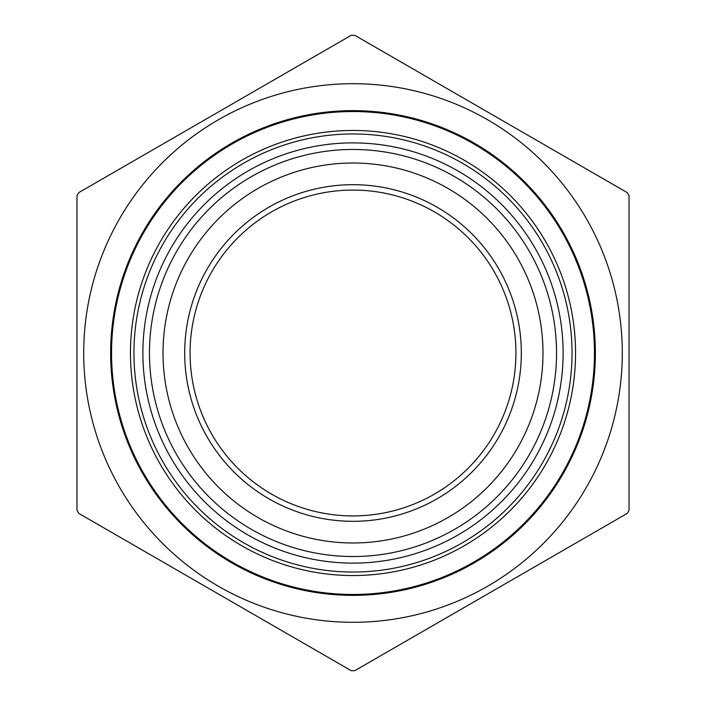 <?xml version="1.0" encoding="UTF-8"?>
<svg xmlns="http://www.w3.org/2000/svg" width="706" height="706" viewBox="0 0 706 706"><rect width="100%" height="100%" fill="white"/><g stroke="black" fill="none" stroke-linecap="round" stroke-linejoin="round"><path stroke-width="1.06" d="M629.028 195.686L629.028 510.314A317.709 317.709 0 0 1 627.246 513.386L354.774 670.7A317.709 317.709 0 0 1 351.226 670.7L78.754 513.386A317.709 317.709 0 0 1 76.972 510.314L76.972 195.686A317.709 317.709 0 0 1 78.754 192.614L351.226 35.3A317.709 317.709 0 0 1 354.774 35.3L627.246 192.614A317.709 317.709 0 0 1 629.028 195.686M110.639 353A242.361 242.361 0 0 1 474.185 143.106A242.361 242.361 0 0 1 474.185 562.894A242.361 242.361 0 0 1 110.639 353M83.705 353A269.295 269.295 0 0 1 586.968 219.663A269.295 269.295 0 0 1 421.967 613.311A269.295 269.295 0 0 1 83.705 353M190.082 353A162.918 162.918 0 0 1 434.464 211.906A162.918 162.918 0 0 1 434.464 494.094A162.918 162.918 0 0 1 190.082 353M184.69 353A168.31 168.31 0 0 1 437.155 207.237A168.31 168.31 0 0 1 437.155 498.763A168.31 168.31 0 0 1 184.69 353M163.015 353A189.985 189.985 0 0 1 447.992 188.467A189.985 189.985 0 0 1 447.992 517.533A189.985 189.985 0 0 1 163.015 353A189.985 189.985 0 0 1 447.992 188.467A189.985 189.985 0 0 1 447.992 517.533A189.985 189.985 0 0 1 163.015 353M111.539 353A241.461 241.461 0 0 0 473.735 562.108A241.461 241.461 0 0 0 473.735 143.892A241.461 241.461 0 0 0 111.539 353M130.46 353A222.54 222.54 0 0 1 464.274 160.271A222.54 222.54 0 0 1 464.274 545.729A222.54 222.54 0 0 1 130.46 353M133.955 353A219.045 219.045 0 0 0 462.518 542.693A219.045 219.045 0 0 0 462.518 163.307A219.045 219.045 0 0 0 133.955 353M142.886 353A210.114 210.114 0 0 0 353 563.114A210.114 210.114 0 0 0 563.114 353A210.114 210.114 0 0 0 353 142.886A210.114 210.114 0 0 0 142.886 353M556.531 353A203.531 203.531 0 0 1 353 556.531A203.531 203.531 0 0 1 149.469 353A203.531 203.531 0 0 1 353 149.469A203.531 203.531 0 0 1 556.531 353"/></g></svg>
